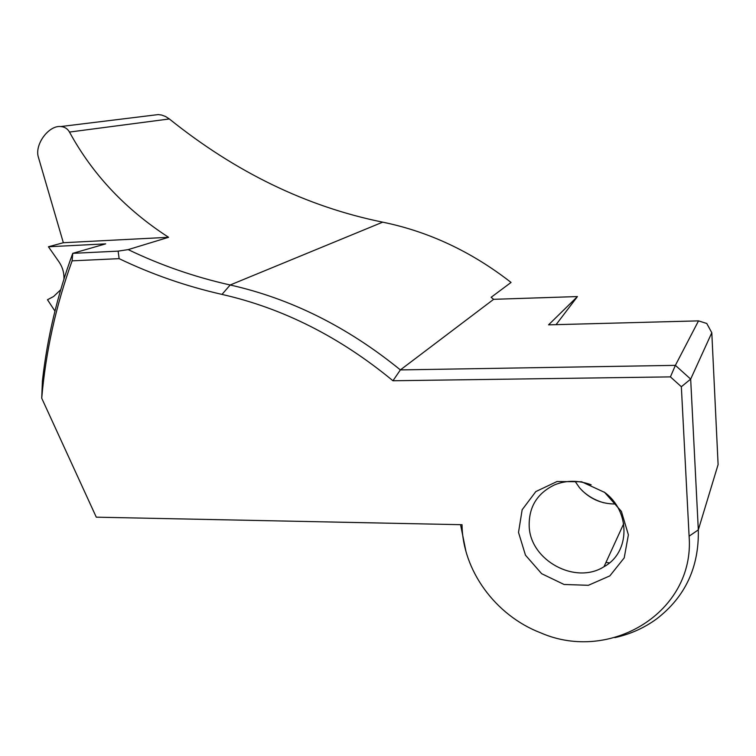 <?xml version="1.0" encoding="UTF-8"?>
<svg xmlns="http://www.w3.org/2000/svg" width="756" height="756" viewBox="0 0 756 756"><rect width="100%" height="100%" fill="white"/><g stroke="black" fill="none" stroke-linecap="round" stroke-linejoin="round"><path stroke-width="1.13" d="M63.929 279.077C64.203 272.85 62.55 267.104 58.968 261.831L48.431 246.768L105.698 243.857L72.746 253.345C57.39 295.029 47.278 337.563 42.412 380.967L41.722 398.195C45.785 351.483 55.916 305.698 72.113 260.848L72.746 253.345L118.134 251.134L119.117 258.647C151.833 274.343 186.127 286.269 221.99 294.405C282.98 308.259 339.964 337.044 392.95 380.759L670.421 376.885L681.345 386.732L689.103 536.184C695.123 612.001 610.272 663.239 540.795 632.885C495.331 615.488 462.483 570.213 462.039 524.711L96.286 517.17L41.722 398.195M72.113 260.848L119.117 258.647M392.95 380.759L400.378 369.911C347.524 326.913 290.795 298.611 230.174 284.993C194.604 276.998 160.603 265.205 128.18 249.612L118.134 251.134M518.512 532.404L525.467 555.169L541.674 573.71L564.052 584.473L588.357 585.305L609.856 575.874L624.21 557.881L628.387 534.832L621.404 511.406L604.658 492.421L581.61 481.77L557.03 481.525L535.843 491.561L522.16 509.742L518.512 532.404M462.039 524.711L96.286 517.17M54.942 311.085L47.486 299.735L53.563 296.532L60.688 289.756M48.431 246.768L63.343 242.723L38.452 157.418C34.181 144.935 48.582 125.118 60.773 126.545C64.638 126.838 67.549 128.681 69.486 132.064C92.516 174.381 125.553 209.459 168.597 237.299L128.18 249.612M168.597 237.299L63.343 242.723M493.649 299.319L577.452 296.56L548.563 324.853L698.516 320.875L675.382 365.356L400.378 369.911L493.649 299.319L491.135 297.306L511.056 282.442C471.602 251.71 428.813 231.619 382.697 222.16C306.87 206.738 235.759 172.33 169.344 118.957L165.64 116.537L161.68 115.054L158.316 114.572L153.77 115.129M577.452 296.56L556.076 324.655M698.516 320.875L706.765 323.483L711.802 332.735L718.105 464.571L698.317 529.871L690.672 379.106L675.382 365.356L670.421 376.885M603.76 502.768C595.643 500.481 588.48 496.475 582.3 490.767M681.345 386.732L690.672 379.106L711.802 332.735M609.459 562.88L605.943 562.473M460.612 524.957L465.942 551.36M614.864 637.61C630.324 634.208 644.31 627.934 656.813 618.777C685.276 596.786 699.111 567.151 698.317 529.871L689.103 536.184M575.07 481.345L579.54 487.762C589.151 498.658 601.181 504.072 615.62 503.997M604.101 492.014C630.797 510.971 630.438 552.466 604.006 566.707C575.316 585.087 530.258 560.357 529.2 526.374C528.661 507.115 537.119 493.281 554.573 484.87C566.282 480.154 578.463 480.126 591.135 484.785M221.99 294.405L230.174 284.993L382.697 222.16M69.486 132.064L169.344 118.957M604.006 566.707L623.7 523.7M60.773 126.545L158.316 114.572"/></g></svg>
